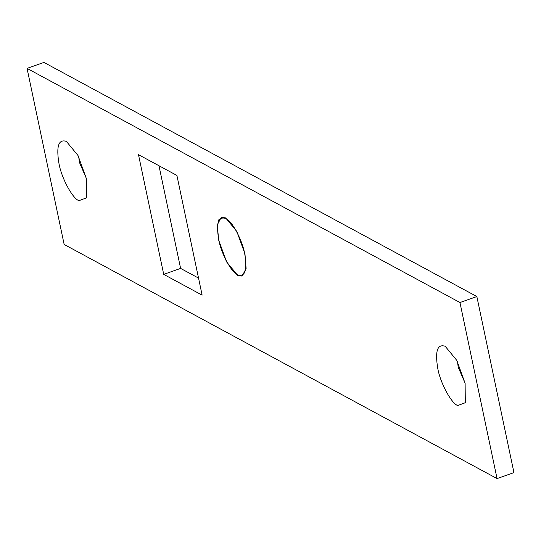<?xml version="1.0" encoding="UTF-8"?>
<svg xmlns="http://www.w3.org/2000/svg" width="541" height="541" viewBox="0 0 541 541"><rect width="100%" height="100%" fill="white"/><g stroke="black" fill="none" stroke-linecap="round" stroke-linejoin="round"><path stroke-width="0.81" d="M78.905 200.691C72.42 198.358 61.471 177.996 58.996 163.659C56.095 146.259 58.57 138.841 66.415 141.417L78.005 155.51L86.323 178.442L86.513 197.844L78.905 200.691M78.722 156.89L79.419 162.368L86.276 178.246M457.7 405.561C451.214 403.228 440.266 382.866 437.791 368.536C434.89 351.129 437.365 343.718 445.202 346.287L456.8 360.387L465.118 383.312L465.307 402.714L457.7 405.561M457.517 361.767L458.213 367.238L465.071 383.116M237.77 275.437L226.625 261.939L218.456 239.507L217.313 224.833L221.303 217.259L225.651 217.922L236.802 231.413L244.972 253.851L246.114 268.525L242.118 276.093L237.77 275.437M459.958 302.527L27.05 68.389L64.149 244.451L497.057 478.589L459.958 302.527L476.851 296.549L43.943 62.411L27.05 68.389M176.907 175.44L202.131 295.156L163.713 274.375L138.482 154.658L176.907 175.44M497.057 478.589L513.95 472.611L476.851 296.549M198.54 278.101L180.606 268.404L158.973 165.735M163.713 274.375L180.606 268.404M218.726 239.656C215.974 223.115 218.321 216.062 225.78 218.51C231.933 220.721 242.341 240.082 244.701 253.702C247.453 270.243 245.1 277.29 237.648 274.848C231.487 272.63 221.08 253.276 218.726 239.656M237.871 275.403L231.67 269.553L225.847 260.14L221.749 250.544L218.605 239.521L217.374 225.746L219.017 219.193"/></g></svg>
